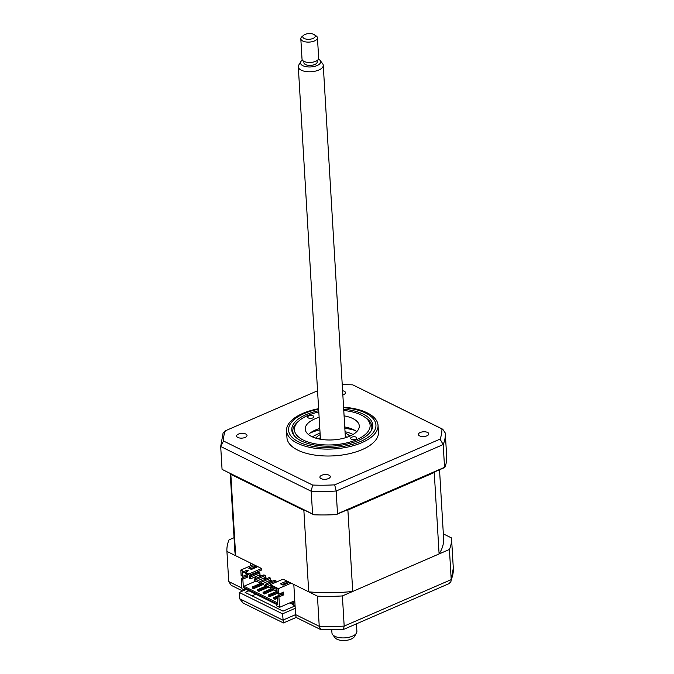 <?xml version="1.0" encoding="UTF-8"?>
<svg xmlns="http://www.w3.org/2000/svg" width="674" height="674" viewBox="0 0 674 674"><rect width="100%" height="100%" fill="white"/><g stroke="black" fill="none" stroke-linecap="round" stroke-linejoin="round"><path stroke-width="1.01" d="M342.847 394.939A5.207 2.376 -3.4 0 0 343.656 394.644A5.207 2.376 -3.4 0 0 345.501 392.672A5.207 2.376 -3.4 0 0 342.594 390.743M420.231 432.506A5.207 2.376 -3.4 0 0 418.386 434.469A5.207 2.376 -3.4 0 0 421.461 436.432A5.207 2.376 -3.4 0 0 426.945 435.825A5.207 2.376 -3.4 0 0 428.782 433.854A5.207 2.376 -3.4 0 0 425.715 431.891A5.207 2.376 -3.4 0 0 420.231 432.506M321.742 475.263A5.207 2.376 -3.4 0 0 319.906 477.234A5.207 2.376 -3.4 0 0 322.981 479.197A5.207 2.376 -3.4 0 0 328.457 478.582A5.207 2.376 -3.4 0 0 330.302 476.611A5.207 2.376 -3.4 0 0 327.227 474.648A5.207 2.376 -3.4 0 0 321.742 475.263M238.461 434.081A5.207 2.376 -3.4 0 0 236.616 436.053A5.207 2.376 -3.4 0 0 239.691 438.016A5.207 2.376 -3.4 0 0 245.176 437.409A5.207 2.376 -3.4 0 0 247.021 435.438A5.207 2.376 -3.4 0 0 243.946 433.475A5.207 2.376 -3.4 0 0 238.461 434.081M310.234 410.727L318.617 408.688A45.832 20.928 -3.4 0 0 310.234 410.727A45.832 20.928 -3.4 0 0 302.736 413.44A45.832 20.928 -3.4 0 0 286.543 430.77L286.956 437.67A45.832 20.928 -3.4 0 0 314.008 454.958A45.832 20.928 -3.4 0 0 362.258 449.566A45.832 20.928 -3.4 0 0 378.451 432.236L378.038 425.328A45.832 20.928 -3.4 0 0 352.148 408.233A45.832 20.928 -3.4 0 0 343.572 407.214L352.148 408.233M286.543 430.77A45.832 20.928 -3.4 0 0 313.595 448.05A45.832 20.928 -3.4 0 0 361.845 442.658A45.832 20.928 -3.4 0 0 378.038 425.328M318.743 410.719A40.541 18.51 -3.4 0 0 306.122 414.628A40.541 18.51 -3.4 0 0 291.791 429.953A40.541 18.51 -3.4 0 0 315.727 445.244A40.541 18.51 -3.4 0 0 358.399 440.476A40.541 18.51 -3.4 0 0 372.73 425.151A40.541 18.51 -3.4 0 0 343.698 409.236M342.24 384.694A109.365 49.935 176.6 0 1 352.797 384.862L441.891 428.908A109.365 49.935 176.6 0 1 440.046 439.111L334.692 484.85A109.365 49.935 176.6 0 1 312.601 485.044L311.211 491.245L312.567 514.001L222.066 469.382L220.693 446.491L223.515 440.998A109.365 49.935 176.6 0 1 225.36 430.796L317.555 390.768L225.36 430.796M441.891 428.908L442.767 429.245L445.278 433.028A112.491 51.359 176.6 0 1 445.287 433.096L446.702 457.141A112.491 51.359 176.6 0 1 444.84 467.444L336.233 514.599L337.506 513.782L336.158 491.026A112.491 51.359 176.6 0 1 311.211 491.245L220.693 446.491A112.491 51.359 176.6 0 1 220.693 446.432L222.049 469.264M337.506 513.782L444.545 467.309L443.197 444.554L336.158 491.026L334.692 484.85M446.635 455.793L445.287 433.146M336.233 514.599A112.491 51.359 176.6 0 1 313.907 514.793L312.567 514.001M222.066 469.382L313.907 514.793M312.601 485.044L223.515 440.998M440.046 439.111L443.197 444.554A112.491 51.359 176.6 0 0 445.287 433.096L445.278 433.037M220.693 446.432L223.111 432.902L225.082 430.905M442.767 429.245L352.797 384.862M295.069 605.505L294.479 605.21M292.541 604.258L289.778 602.885M246.229 589.438L239.27 592.463L282.524 613.846L295.229 608.327L293.813 584.459L317.446 596.145A112.491 51.359 -3.4 0 0 342.392 595.934L449.423 549.453L451.218 579.615L450.889 581.687L448.918 583.684L343.395 629.499L321.321 629.735L320.714 629.583L319.24 626.306A112.491 51.359 -3.4 0 0 344.178 626.087L343.395 629.499M242.665 590.988L231.233 585.335L228.722 581.561L241.882 588.057M296.172 617.443L283.425 622.944L243.112 603.011L239.641 598.748L282.903 620.139L295.608 614.621L296.13 617.426L320.714 629.583M283.425 622.944L282.524 613.846M342.392 595.934L344.178 626.087L451.218 579.615A112.491 51.359 -3.4 0 0 453.307 568.148A112.491 51.359 -3.4 0 0 453.307 568.098L451.521 538.046M449.423 549.453A112.491 51.359 -3.4 0 0 451.513 537.995A112.491 51.359 -3.4 0 0 451.513 537.936L443.34 533.901M234.047 537.692L229.017 539.874A112.491 51.359 -3.4 0 0 226.927 551.34A112.491 51.359 -3.4 0 0 226.927 551.391L228.722 581.552A112.491 51.359 -3.4 0 1 228.713 581.494A112.491 51.359 -3.4 0 1 228.713 581.435M226.927 551.391L250.559 563.076L250.72 565.756M239.27 592.463L239.641 598.748M295.229 608.327L295.608 614.621L319.24 626.306L317.446 596.145M295.086 605.901L283.013 611.141L245.134 592.412L248.917 590.769M252.084 595.841L255.867 594.198M313.149 415.892A3.126 1.424 -3.4 0 0 309.661 415.647A3.126 1.424 -3.4 0 0 307.647 417.113A3.126 1.424 -3.4 0 0 308.389 417.964A3.126 1.424 -3.4 0 0 311.885 418.209A3.126 1.424 -3.4 0 0 313.89 416.743A3.126 1.424 -3.4 0 0 313.149 415.892M318.819 411.983A37.913 17.313 -3.4 0 0 299.256 420.618A37.913 17.313 -3.4 0 0 303.351 440.105A37.913 17.313 -3.4 0 0 354.692 440.467A37.913 17.313 -3.4 0 0 364.221 416.751A37.913 17.313 -3.4 0 0 361.171 414.999A37.913 17.313 -3.4 0 0 343.774 410.5M364.221 416.751L365.712 417.762A39.581 18.072 176.6 0 1 371.863 426.684A39.581 18.072 176.6 0 1 370.801 431.411M356.142 437.148A3.126 1.424 -3.4 0 0 352.645 436.895A3.126 1.424 -3.4 0 0 350.64 438.361A3.126 1.424 -3.4 0 0 351.373 439.212A3.126 1.424 -3.4 0 0 354.869 439.465A3.126 1.424 -3.4 0 0 356.875 437.99A3.126 1.424 -3.4 0 0 356.142 437.148M344.085 415.858A27.078 12.368 176.6 0 1 352.915 418.588A27.078 12.368 176.6 0 1 359.293 425.943A27.078 12.368 176.6 0 1 341.903 438.664A27.078 12.368 176.6 0 1 311.615 436.516A27.078 12.368 176.6 0 1 305.229 429.161A27.078 12.368 176.6 0 1 319.139 417.341M308.448 434.536A27.078 12.368 176.6 0 1 319.796 428.445M344.751 426.962A27.078 12.368 176.6 0 1 353.572 429.692A27.078 12.368 176.6 0 1 356.74 431.672M294.445 435.952A39.581 18.072 176.6 0 1 292.836 431.377A39.581 18.072 176.6 0 1 297.891 421.789L299.256 420.618M265.253 575.545L263.913 574.888L254.536 578.958L254.646 580.803L255.994 581.468L255.884 579.615L265.253 575.545L265.362 577.399L255.994 581.468M254.536 578.958L255.884 579.615M270.628 578.208L269.28 577.542L259.911 581.611L260.021 583.457L261.36 584.122L261.251 582.277L270.628 578.208L270.737 580.053L261.36 584.122M259.911 581.611L261.251 582.277M276.003 580.862L274.655 580.196L265.286 584.265L265.396 586.119L266.736 586.784L266.626 584.931L276.003 580.862L276.079 582.184M270.392 585.192L266.736 586.784M265.286 584.265L266.626 584.931M272.018 586.329L270.662 586.928L270.771 588.773L272.111 589.438L272.001 587.585L273.358 586.995M275.405 588.006L272.111 589.438M270.662 586.928L272.001 587.585M259.987 574.745L250.618 578.814L250.509 576.961L259.878 572.892L259.987 574.745M259.878 572.892L258.538 572.226L249.161 576.295L249.27 578.149L250.618 578.814M249.161 576.295L250.509 576.961M276.955 589.177L276.028 589.582L276.138 591.427L277.115 591.915M276.028 589.582L277.006 590.062M439.532 469.744L443.61 538.467A104.58 47.744 176.6 0 1 439.094 553.944L434.258 472.533L347.885 510.041A104.58 47.744 176.6 0 1 346.377 510.193M439.094 553.944L352.721 591.443L347.885 510.041M434.688 471.851A104.58 47.744 176.6 0 1 434.258 472.533M247.687 577.045L246.145 576.278L241.3 578.385L242.851 579.143L247.687 577.045L247.527 574.265L242.682 576.371L242.396 571.56L248.908 574.779L248.866 574.037L261.579 568.519L235.664 555.713L230.828 474.311A104.58 47.744 176.6 0 1 230.643 473.628M235.664 555.713A104.58 47.744 176.6 0 1 234.83 550.869L230.23 473.418M294.782 600.719L279.533 607.341L278.918 596.979L283.754 594.872L283.594 592.101L278.75 594.198L278.421 588.655L291.126 583.136L283.072 579.151L270.358 584.67L271.083 585.875L276.93 588.764M277.427 597.156L275.009 598.2L273.804 597.602L273.871 598.714L275.076 599.312L277.494 598.268M275.009 598.2L275.076 599.312M273.804 597.602L282.204 593.954M277.14 592.286L269.634 595.546L268.429 594.948L276.323 591.519M273.863 589.86L273.796 588.747L264.267 592.893L263.054 592.294L263.121 593.398L264.334 593.996L273.863 589.86L276.113 590.972M264.267 592.893L264.334 593.996M263.054 592.294L270.948 588.865M268.37 586.068L258.892 590.23L257.679 589.632L257.746 590.744L258.959 591.342L268.488 587.206L270.737 588.318M258.892 590.23L258.959 591.342M257.679 589.632L265.573 586.212M267.275 586.607L258.892 590.247M263.003 583.414L253.517 587.576L252.312 586.978L252.371 588.09L253.584 588.688L263.113 584.552L265.371 585.664M253.517 587.576L253.584 588.688M252.312 586.978L260.206 583.549M261.908 583.954L253.517 587.593M258.883 575.225L260.872 576.203M264.259 577.879L266.247 578.865M269.634 580.533L271.614 581.519M270.982 581.797L268.993 580.811M265.607 579.135L263.618 578.157M260.231 576.481L258.252 575.495M255.732 576.59L255.842 578.393M256.465 581.258L259.996 583.002M263.045 583.44L263.113 584.552M268.421 586.094L268.488 587.206M280.822 593.305L282.17 593.971M269.701 596.659L268.496 596.06L269.642 595.563L269.701 596.659L277.208 593.398M255.522 581.232L243.921 586.27L243.331 587.281L242.851 579.143M277.772 603.003L243.921 586.27M246.145 576.278L246.061 574.905M242.682 576.371L241.14 575.604L240.812 570.052L248.866 574.037M247.906 570.87L245.951 571.122M248.217 570.457L247.232 571.754L245.353 570.827L248.217 570.457M250.332 568.94L254.502 567.129L255.556 567.643M254.41 565.646L257.097 566.977L251.385 569.454L248.698 568.131L254.41 565.646L254.502 567.129M240.812 570.052L253.517 564.534M242.396 571.56L249.591 575.242L261.664 570.002L261.579 568.519M245.58 570.937L246.035 570.735M249.591 575.242L248.908 574.779M255.497 572.681L256.406 573.153M282.128 592.732L282.212 594.114L277.368 596.212L277.857 604.351L243.331 587.281M270.409 585.411L276.921 588.629L277.208 593.44L278.75 594.198M270.358 584.67L278.421 588.655M283.754 594.872L282.212 594.114M277.368 596.212L278.918 596.979M241.3 578.385L241.915 588.739L244.603 590.07L244.519 588.587L276.753 604.527L276.846 606.01L279.533 607.341M246.153 589.396L244.603 590.07M352.721 591.443A104.58 47.744 176.6 0 1 308.709 591.831L291.126 583.136M305.33 510.555A104.58 47.744 176.6 0 1 303.873 510.42L230.828 474.311M308.709 591.831L303.873 510.42M259.793 574.829L261.782 575.807M265.168 577.483L267.157 578.469M270.544 580.137L272.532 581.123M286.164 582.117L285.279 581.679M288.801 582.648L283.08 585.133L280.401 583.802L286.113 581.317L288.801 582.648M282.035 584.611L286.206 582.799L287.259 583.322M286.113 581.317L286.206 582.799M320.327 437.468A14.162 6.47 -3.4 0 0 319.181 439.001M349.789 436.162A17.912 8.181 -3.4 0 0 348.087 434.663A17.912 8.181 -3.4 0 0 345.122 433.171M348.087 434.663L348.837 435.168A18.746 8.56 176.6 0 1 349.991 436.07M320.167 434.654A17.912 8.181 -3.4 0 0 317.387 436.482A17.912 8.181 -3.4 0 0 315.879 438.176M315.668 438.108A18.746 8.56 176.6 0 1 316.704 437.072L317.387 436.482M346.613 437.375A14.162 6.47 -3.4 0 0 345.282 435.985M295.035 604.974L294.024 605.412L292.676 604.746L291.901 601.966M294.024 605.412L292.929 601.52M294.403 600.879L294.892 602.64M312.466 436.921A24.997 11.416 176.6 0 1 317.024 434.385A24.997 11.416 176.6 0 1 320.083 433.23M345.029 431.748A24.997 11.416 176.6 0 1 353.024 434.511M354.819 430.357A35.41 16.168 -3.4 0 0 344.835 428.361M319.88 429.844A35.41 16.168 -3.4 0 0 310.419 432.91A35.41 16.168 -3.4 0 0 310.2 433.011M356.436 633.156L354.347 636.669A10.093 4.608 176.6 0 1 340.64 640.3A10.093 4.608 176.6 0 1 335.096 637.815L332.602 634.571A12.503 5.704 -3.4 0 0 339.469 637.655A12.503 5.704 -3.4 0 0 356.436 633.156A12.503 5.704 -3.4 0 0 356.9 631.437L356.445 623.829M320.108 60.407L322.602 63.642A12.503 5.704 176.6 0 1 323.259 65.302A12.503 5.704 176.6 0 1 305.836 71.52A12.503 5.704 176.6 0 1 298.304 66.785A12.503 5.704 176.6 0 1 298.767 65.058L300.857 61.553A10.093 4.608 -3.4 0 0 306.569 66.768A10.093 4.608 -3.4 0 0 317.403 65.412A10.093 4.608 -3.4 0 0 320.108 60.407A10.093 4.608 -3.4 0 0 318.457 59.101M303.822 61.317L303.907 62.733A6.664 3.041 -3.4 0 0 307.925 65.26A6.664 3.041 -3.4 0 0 317.218 61.949L317.134 60.525M314.295 34.66L316.157 35.916A8.332 3.808 176.6 0 1 317.454 37.795A8.332 3.808 176.6 0 1 305.836 41.94A8.332 3.808 176.6 0 1 300.815 38.78A8.332 3.808 176.6 0 1 301.885 36.767L303.586 35.292A6.251 2.856 -3.4 0 0 306.552 39.176A6.251 2.856 -3.4 0 0 313.772 38.073A6.251 2.856 -3.4 0 0 314.295 34.66A6.251 2.856 -3.4 0 0 311.498 33.7A6.251 2.856 -3.4 0 0 303.586 35.292M300.815 38.78L302.028 59.135A8.332 3.808 -3.4 0 0 307.049 62.294A8.332 3.808 -3.4 0 0 318.667 58.149L317.454 37.795M302.34 60.062A10.093 4.608 -3.4 0 0 300.857 61.553M331.76 629.895L331.945 632.92A12.503 5.704 -3.4 0 0 332.602 634.571M318.65 409.185A43.751 19.976 -3.4 0 0 304.05 413.609A43.751 19.976 -3.4 0 0 298.902 442.034A43.751 19.976 -3.4 0 0 360.472 441.504A43.751 19.976 -3.4 0 0 374.896 421.191A43.751 19.976 -3.4 0 0 343.605 407.703M450.889 581.687L453.307 568.148L451.513 537.995M228.722 581.561L226.927 551.34M372.014 429.203L371.863 426.684M292.988 433.896L292.836 431.377M323.259 65.302L345.391 437.763M298.304 66.785L320.436 439.246"/></g></svg>

